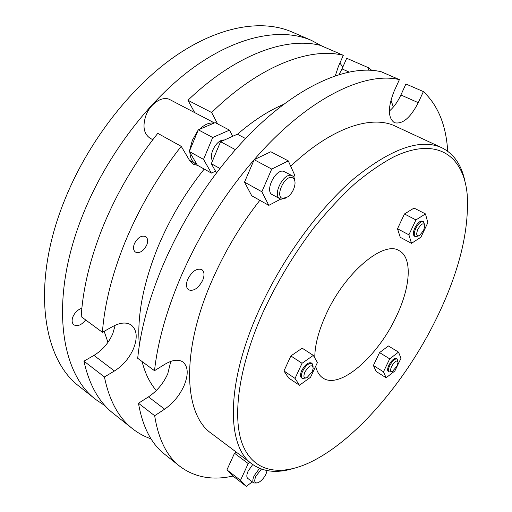 <?xml version="1.0" encoding="UTF-8"?>
<svg xmlns="http://www.w3.org/2000/svg" width="512" height="512" viewBox="0 0 512 512"><rect width="100%" height="100%" fill="white"/><g stroke="black" fill="none" stroke-linecap="round" stroke-linejoin="round"><path stroke-width="0.77" d="M349.242 72.109L342.022 68.909L346.707 58.272L369.018 67.968L371.84 70.445M390.938 99.981L393.331 107.072M369.018 67.968L367.987 70.278M335.258 75.91L338.33 66.63L343.309 55.315L320.339 45.363C286.182 36.582 235.533 54.547 187.942 100.269L194.72 112.627M187.942 100.269L211.635 112.518C259.507 65.69 309.837 46.918 343.309 55.315M211.635 112.518L217.606 123.898M197.632 165.376L193.286 164.192L189.638 160.538L181.216 146.336L157.773 133.344C134.726 162.349 116.294 193.862 102.477 227.891C89.971 259.443 82.88 289.024 81.197 316.653L102.406 332.288C104.499 304.467 111.994 274.56 124.89 242.554C139.136 208.019 157.907 175.949 181.216 146.336M102.406 332.288L112.8 326.47C120.422 322.419 126.592 321.965 131.322 325.107C136.998 329.952 137.715 337.824 133.472 348.723C129.248 358.221 122.899 365.645 114.445 370.989L104.435 376.973L83.942 361.158C89.222 384.832 98.97 402.227 113.178 413.331L132.563 428.742C118.675 417.907 109.306 400.653 104.435 376.973M151.021 438.822C144.365 436.557 138.214 433.197 132.563 428.742M146.739 245.069C143.462 251.226 139.699 253.562 135.45 252.083C133.318 250.4 132.966 247.584 134.406 243.648C137.702 237.485 141.453 235.13 145.677 236.582C147.853 238.285 148.205 241.12 146.739 245.069M115.168 325.261L112.826 333.6C108.704 342.982 102.413 350.246 93.952 355.405L83.942 361.158M156.307 390.515C149.869 383.117 145.12 373.459 142.074 361.536M139.366 345.229C136.813 316.685 143.066 283.808 158.112 246.598C169.862 218.656 185.229 192.813 204.211 169.069M237.44 134.272C253.261 120.621 268.717 110.618 283.802 104.275M342.022 68.909L338.982 74.714M107.955 342.362L104.173 331.302M85.664 319.942C81.555 325.05 77.632 326.682 73.894 324.845C71.91 323.136 71.59 320.435 72.947 316.749C74.957 312.352 77.933 309.523 81.869 308.262M105.222 405.882L96.058 399.718C60.115 373.325 49.12 298.694 82.771 215.008C106.163 156.013 149.216 99.456 193.946 67.226C238.797 35.066 282.061 27.648 311.456 40.403L321.952 46.061M339.917 63.027L342.816 67.11M214.413 122.944L170.054 99.712C162.822 95.501 150.611 103.155 146.067 115.059C142.368 125.965 143.654 133.651 149.933 138.106L152.794 139.712M232.678 136.314L229.504 130.125L215.168 122.624L213.971 123.13C209.318 122.394 204.512 124.442 199.552 129.286L198.323 129.811L192.352 140.288L189.318 151.507L189.914 152.512C190.189 157.914 192.013 161.619 195.398 163.629L196.794 164.256L197.363 165.222L211.379 173.094L215.514 171.149M96.058 399.718L79.398 386.477C42.835 359.533 30.899 285.114 63.68 202.515C86.451 144.275 129.011 88.736 173.645 57.274C218.406 25.882 261.984 18.963 291.923 31.949L311.456 40.403M154.496 370.694L137.696 358.304C140.499 330.182 148.685 299.744 162.253 266.989C180.717 223.629 205.101 184.531 235.418 149.702L235.456 149.658C287.904 89.651 345.696 62.938 381.357 71.808L399.398 79.629C364.429 71.123 306.957 98.643 254.195 159.68L254.157 159.725C223.654 195.162 198.957 234.797 180.064 278.643C166.176 311.75 157.658 342.432 154.496 370.694L164.851 364.288C172.429 359.821 178.451 359.059 182.918 361.997C188.23 366.618 188.602 374.534 184.032 385.741C179.539 395.539 173.075 403.354 164.634 409.178L154.662 415.731C158.451 439.354 166.848 456.224 179.859 466.342L164.646 454.253C151.347 443.898 142.624 426.893 138.477 403.245L148.467 396.877C156.915 391.213 163.341 383.52 167.75 373.818L170.784 361.389M447.706 151.232C446.125 125.254 438.016 105.37 423.386 91.584L405.914 83.994L400.896 94.982C397.728 101.798 393.875 107.168 389.331 111.078M202.688 280.32C204.678 275.219 204.397 271.648 201.837 269.6C196.781 267.994 192.096 271.194 187.763 279.213C185.818 284.288 186.093 287.834 188.589 289.85C193.683 291.488 198.381 288.314 202.688 280.32M259.834 200.314C240.41 225.235 224.41 252.128 211.821 280.998C180.397 352.819 184.211 414.88 211.36 433.389L252.166 464.096C226.726 446.976 225.389 384.845 258.682 311.014C281.562 259.738 318.528 208.883 354.227 178.387C391.462 148.365 420.659 138.15 441.805 147.744C453.869 153.798 461.587 165.011 464.966 181.389M441.805 147.744L395.494 126.227C371.84 114.63 331.648 127.322 290.701 166.234M399.398 79.629L394.093 91.302C387.712 107.469 387.834 117.933 394.451 122.714C402.534 124.493 410.47 117.818 418.266 102.675L423.386 91.584M293.728 177.056L294.643 174.982L288.294 160.883L270.822 151.744L254.195 159.68M254.157 159.725L244.518 182.131L251.757 195.776L268.819 205.363L280.557 199.168M179.859 466.342C194.682 477.389 212.39 480.627 232.986 476.058L226.938 469.882L234.522 453.229L236.134 452.032M292.755 468.666C276.723 473.408 263.194 471.885 252.166 464.096M262.874 312.589C238.522 367.187 232.109 417.056 242.368 444.038C252.813 470.976 277.53 476.07 305.555 464.371C352.378 444.582 405.146 382.938 436.698 318.01C459.11 271.974 469.28 230.874 467.213 194.701C463.77 156.154 437.658 136.032 394.061 156.723C381.459 163.405 368.307 172.474 354.611 183.93C340.8 196.672 327.181 211.328 313.766 227.898C293.779 254.291 276.813 282.522 262.874 312.589M398.528 352.122L388.422 345.971L379.571 352.595L373.395 365.485L376.179 371.475L386.138 377.76L394.854 370.957L400.998 358.278L398.528 352.122L389.709 358.848L379.571 352.595M314.79 357.946C314.726 345.638 318.458 331.174 325.984 314.56C344.774 272.499 383.814 240.09 399.226 250.707C412.762 257.786 410.458 287.43 396.179 316.749C377.894 356.269 339.859 389.888 322.912 378.016C319.392 375.693 316.986 371.757 315.693 366.221M397.504 228.781L400.269 237.318L411.514 243.334L420.928 237.184L427.84 222.656L425.466 213.914L415.936 219.917L408.89 234.816L397.504 228.781L404.461 213.971L414.042 208.07L425.466 213.914M313.306 355.379L302.176 348.179L290.867 355.942L283.968 370.982L288.506 377.882L299.456 385.261L310.554 377.254L317.421 362.509L313.306 355.379L302.035 363.283L295.046 378.413L299.456 385.261M189.914 152.512L196.794 164.256M154.662 415.731L138.477 403.245M249.824 462.33L248.211 463.558L240.499 480.326L246.387 486.4L232.992 476.064M240.499 480.326L226.938 469.882M246.387 486.4L252.243 481.837M252.742 464.518L248.096 471.168C246.534 474.758 246.426 477.165 247.757 478.4L253.754 482.989C252.435 481.766 252.563 479.354 254.131 475.757L259.552 468.339M256.864 482.989L253.754 482.989M261.44 469.075L255.821 476.32C253.83 481.472 254.611 483.584 258.144 482.656C261.254 481.114 263.878 478.253 266.01 474.067L267.104 470.598M248.211 463.558L234.522 453.229M197.67 131.379L189.965 149.946M213.971 123.13L199.552 129.286M229.504 130.125L212.704 137.504L198.323 129.811M212.704 137.504L203.533 159.392L211.379 173.094M212.538 160.794C208.205 154.509 217.024 138.912 224.275 140.064M216.512 172.909L211.315 163.706L220.57 141.715L237.35 134.227L245.619 138.554M203.533 159.392L189.318 151.507M220.57 141.715L235.43 149.664M211.315 163.706L219.91 168.474M288.294 160.883L271.712 169.082L254.17 159.693M271.712 169.082L261.856 191.75L268.819 205.363M285.933 198.029L280.986 199.283L272.25 194.65C264.448 191.2 275.565 168.518 283.712 171.347L292.326 175.808C293.971 176.749 294.835 178.592 294.918 181.344M279.91 198.88C272.173 195.475 283.379 172.685 291.462 175.475L292.326 175.808M282.842 198.464L288.096 196.723C292.026 193.331 294.336 189.056 295.008 183.885C295.206 180.403 294.208 178.317 292.019 177.619C284.314 175.104 274.586 197.312 282.842 198.464M261.856 191.75L244.518 182.131M415.936 219.917L404.461 213.971M408.89 234.816L411.514 243.334M423.373 221.619L422.458 221.146C420.064 220.653 417.53 222.906 414.848 227.898C413.018 232.16 412.87 234.912 414.426 236.154L415.334 236.634C413.786 235.392 413.933 232.646 415.77 228.384C418.451 223.379 420.986 221.126 423.373 221.619L424.595 224.589M418.502 235.968L415.334 236.634M417.875 229.261C415.91 234.49 416.454 236.589 419.507 235.552L423.603 230.47L424.813 225.645C423.635 222.374 421.318 223.578 417.875 229.261M389.709 358.848L383.462 371.808L386.138 377.76M391.827 371.552L389.107 371.962L388.301 371.456C387.232 370.522 387.424 368.435 388.89 365.197C391.61 360.301 394.074 358.061 396.282 358.477L397.094 358.976L397.946 361.6M389.107 371.962C388.038 371.027 388.237 368.941 389.702 365.696C392.422 360.8 394.886 358.56 397.094 358.976M391.603 366.413C390.016 370.285 390.323 371.93 392.531 371.334L397.037 366.054L398.067 362.33C397.005 359.77 394.854 361.126 391.603 366.413M383.462 371.808L373.395 365.485M305.786 378.042L302.336 378.413L301.453 377.818C300.07 376.634 300.147 374.246 301.69 370.662C304.973 364.742 308.141 362.15 311.194 362.893L312.083 363.475L313.126 366.803M302.336 378.413C300.96 377.229 301.043 374.842 302.586 371.258C305.875 365.331 309.043 362.739 312.083 363.475M304.864 372.09C303.123 376.8 303.846 378.656 307.034 377.638L312.262 371.603L313.248 368.109C311.987 364.064 309.19 365.389 304.864 372.09M302.035 363.283L290.867 355.942M295.046 378.413L283.968 370.982M114.445 370.989L93.952 355.405M164.634 409.178L148.467 396.877M418.266 102.675L400.896 94.982M195.398 163.629L189.51 160.326"/></g></svg>
